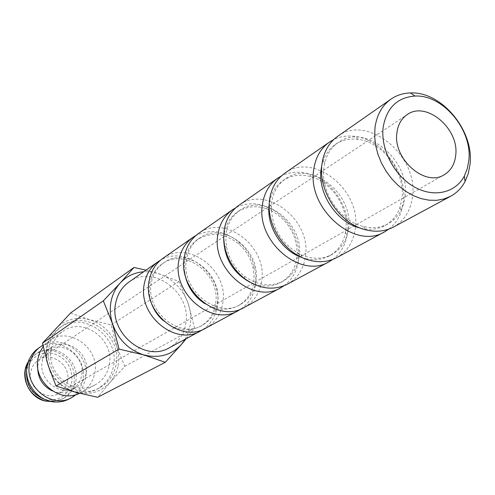 <?xml version="1.0" encoding="UTF-8"?>
<svg xmlns="http://www.w3.org/2000/svg" width="495" height="495" viewBox="0 0 495 495"><rect width="100%" height="100%" fill="white"/><g stroke="black" fill="none" stroke-linecap="round" stroke-linejoin="round"><path stroke-width="0.37" stroke-dasharray="2.48 1.86" d="M79.497 393.284L81.106 392.479C88.401 388.29 92.93 381.954 94.687 373.459C100.559 348.641 69.065 325.642 49.24 340.702L43.164 346.55M51.294 348.95C52.922 341.494 56.696 335.66 62.624 331.446C82.875 316.058 115.162 339.762 109.234 365.217C107.465 373.929 102.849 380.42 95.405 384.702C74.999 397.268 45.187 373.354 51.294 348.95M86.173 373.088C90.746 353.95 66.559 336.13 51.177 347.558C46.555 350.769 43.616 355.237 42.36 360.973C37.688 379.479 60.39 397.417 75.859 387.659C81.378 384.417 84.818 379.554 86.173 373.088M52.359 390.914C58.998 393.618 65.328 393.383 71.342 390.19C76.824 386.966 80.24 382.146 81.588 375.73C86.149 356.753 62.16 339.106 46.883 350.454C42.298 353.64 39.371 358.077 38.121 363.757L37.688 367.073M76.298 394.509C81.1 390.376 84.144 385.11 85.425 378.712C90.932 355.447 62.76 333.055 42.879 345.25M69.35 398.877C76.508 394.769 80.963 388.556 82.715 380.247C88.537 355.954 57.692 333.531 38.226 348.319M46.629 400.17L51.344 400.9L56.065 400.703L59.722 399.88L63.991 398.06C70.247 394.428 74.139 388.977 75.686 381.701C80.852 360.317 53.751 340.548 36.55 353.467L32.998 356.462L30.096 360.137L28.314 363.485L26.773 368.342M46.604 360.273L46.907 347.719C48.751 339.261 53.021 332.615 59.709 327.789C82.956 309.858 120.266 337.07 113.473 366.405C111.425 376.522 106.054 384.04 97.354 388.952C81.83 397.776 59.128 389.843 50.465 372.172M49.154 346.191C51.01 337.695 55.291 331.025 61.999 326.174C85.332 308.181 122.797 335.536 115.997 364.988C113.943 375.154 108.553 382.697 99.829 387.628C76.298 401.891 42.1 374.257 49.154 346.191M186.293 338.636L194.529 328.117L188.31 303.8L178.949 281.488L157.107 273.197L149.88 271.835L143.68 271.761M185.204 339.217L188.317 332.628L190.173 325.444C191.311 318.236 190.693 311.021 188.31 303.8C182.766 288.696 172.706 278.592 158.128 273.5L146 270.146M118.088 365.576C119.221 359.153 118.763 352.743 116.709 346.339L124.728 366.399L110.082 382.375C114.215 377.586 116.888 371.993 118.088 365.576M70.575 313.001L89.83 319.782L111.208 324.887L116.709 346.339C111.901 332.956 102.941 324.107 89.83 319.782C76.484 316.33 65.043 319.337 55.508 328.785C51.189 333.475 48.349 339.069 46.982 345.578C45.682 352.112 46.066 358.683 48.12 365.291C53.058 379.139 62.29 388.154 75.828 392.325C89.496 395.462 100.912 392.145 110.082 382.375L97.701 397.275M393.438 227.075C404.421 220.745 410.77 210.524 412.477 196.404C418.572 155.566 367.216 113.572 337.615 136.379M405.04 196.49C410.578 159.947 364.66 122.321 338.091 142.591C331.254 147.411 326.762 154.366 324.615 163.468L323.953 167.211C320.092 191.497 339.917 221.246 363.392 226.475C372.488 228.659 380.723 227.78 388.105 223.845C397.85 218.171 403.493 209.051 405.04 196.49M360.62 228.164C369.629 230.28 377.784 229.389 385.098 225.485C392.12 221.537 397.083 215.504 399.979 207.386L402.014 198.21C405.442 172.347 382.895 142.022 358.139 139.404C349.588 138.334 341.965 140.048 335.276 144.534C328.494 149.304 324.021 156.191 321.855 165.181M388.779 229.148C394.509 224.755 398.661 218.92 401.222 211.637L403.468 201.471C407.243 172.823 382.338 139.318 354.903 136.379C347.243 135.389 340.164 136.465 333.667 139.602M336.711 257.623C347.255 251.565 353.436 241.9 355.255 228.622C361.628 190.179 313.187 151.402 284.786 173.256M348.449 228.641C354.222 194.238 310.916 159.483 285.423 178.905C277.918 184.239 273.339 192.004 271.699 202.195L271.291 206.551C271.842 228.331 281.711 244.369 300.911 254.671C312.135 259.485 322.48 259.43 331.959 254.51C341.309 249.072 346.803 240.452 348.449 228.641M301.814 257.487C311.844 260.834 321.026 260.314 329.354 255.927C338.029 250.94 343.406 243.088 345.485 232.372L345.819 230.132C348.95 208.253 332.368 182.63 311.281 176.802C300.774 173.832 291.345 175.094 282.985 180.588C275.492 185.91 270.926 193.65 269.28 203.81L269.187 204.478M332.696 259.454C340.35 253.725 345.139 245.743 347.069 235.502L347.44 233.021C350.881 208.785 332.553 180.458 309.196 173.98C299.184 171.091 289.903 171.765 281.346 176.016M287.391 284.186C297.507 278.382 303.509 269.224 305.403 256.695C311.93 220.393 266.106 184.375 238.85 205.326M299.129 256.658C305.031 224.167 264.07 191.881 239.605 210.493C232.409 215.61 227.972 222.973 226.308 232.582L225.831 239.766L226.617 247.147C229.105 258.996 235.082 268.705 244.542 276.266C257.759 285.671 270.617 287.31 283.115 281.185C292.087 275.981 297.421 267.807 299.129 256.658M250.235 282.385C261.187 287.298 271.39 287.31 280.838 282.422C289.792 277.231 295.119 269.082 296.827 257.969L297.192 252.444C296.196 233.956 287.663 220.096 271.606 210.87C259.25 205.004 247.877 205.369 237.47 211.965C230.286 217.07 225.862 224.414 224.198 233.993L223.715 239.308M283.895 285.807C292.062 279.836 296.951 271.421 298.553 260.549L298.955 254.43C297.848 233.962 288.399 218.617 270.623 208.401C258.396 202.486 246.795 202.257 235.824 207.714M244.109 307.494C253.824 301.938 259.646 293.226 261.577 281.37C268.179 246.986 224.705 213.37 198.544 233.461M255.76 281.296C261.725 250.513 222.868 220.374 199.386 238.225C192.475 243.132 188.187 250.13 186.516 259.219C180.1 288.931 216.6 319.386 240.236 304.598C248.849 299.611 254.022 291.846 255.76 281.296M204.367 303.355C216.136 310.346 227.422 311.126 238.231 305.693C246.826 300.719 251.992 292.972 253.731 282.447L254.071 274.638L252.846 266.718C250.47 257.753 245.817 250.192 238.881 244.035C224.897 233.003 211.105 231.499 197.499 239.524C190.606 244.419 186.324 251.398 184.654 260.463L184.338 270.808M241.04 308.942C249.035 303.243 253.867 295.187 255.531 284.78L255.903 276.123L254.548 267.349C251.918 257.425 246.764 249.053 239.085 242.228C224.885 230.831 210.474 228.603 195.865 235.552M205.827 328.111C215.158 322.777 220.801 314.486 222.75 303.237C229.371 270.573 188.026 239.06 162.892 258.353M217.33 303.126C223.301 273.89 186.355 245.631 163.789 262.771C157.15 267.479 153.005 274.143 151.34 282.763C144.998 310.947 179.574 339.483 202.288 325.32C210.567 320.537 215.579 313.137 217.33 303.126M162.663 320.141C175.088 330.363 187.704 332.411 200.506 326.298C208.766 321.521 213.772 314.139 215.523 304.153C221.494 274.991 184.635 246.819 162.113 263.922C155.492 268.624 151.352 275.269 149.694 283.87L149.193 292.106L150.56 300.477M203.105 329.416C210.913 323.959 215.672 316.243 217.373 306.263C223.635 275.251 185.984 244.326 160.504 260.197M128.91 282.076C153.017 263.588 192.283 293.114 185.699 324.101C183.738 334.769 178.287 342.651 169.34 347.762M67.475 381.317C71.354 365.415 51.294 350.646 38.418 360.094C34.502 362.786 32.008 366.535 30.938 371.355C26.996 386.799 45.979 401.655 58.917 393.407C63.478 390.691 66.33 386.657 67.475 381.317M124.728 366.399L194.529 328.117M111.208 324.887L178.949 281.488M52.507 401.73L62.481 398.896C68.718 395.27 72.604 389.831 74.145 382.579C75.611 367.309 69.189 356.901 54.883 351.357C47.73 349.489 41.147 350.522 35.12 354.445L28.091 362.068M44.661 399.409C58.67 401.612 67.685 395.969 71.688 382.462C73.05 368.342 67.116 358.726 53.881 353.609C40.076 351.233 30.987 356.759 26.625 370.18C25.208 384.51 31.222 394.249 44.661 399.409M49.24 340.702L62.624 331.446M46.883 350.454L51.177 347.558M28.314 363.485L29.05 359.549M28.128 361.969L35.12 354.445L36.55 353.467M52.612 401.748L62.481 398.896L63.991 398.06M59.709 327.789L61.999 326.174M324.615 163.468L322.777 159.483M335.276 144.534L338.091 142.591M358.139 139.404L354.903 136.379M282.985 180.588L285.423 178.905M311.281 176.802L309.196 173.98M237.47 211.965L239.605 210.493M271.606 210.87L270.623 208.401M297.192 252.444L298.955 254.43M197.499 239.524L199.386 238.225M238.881 244.035L239.085 242.228M252.846 266.718L254.548 267.349M162.113 263.922L163.789 262.771M38.418 360.094L407.137 114.648M58.917 393.407L444.157 174.791M200.506 326.298L202.288 325.32M238.231 305.693L240.236 304.598M280.838 282.422L283.115 281.185M244.542 276.266L244.573 278.611M226.617 247.147L224.538 246.065M345.485 232.372L347.069 235.502M329.354 255.927L331.959 254.51M300.911 254.671L302.309 257.716M271.291 206.551L269.206 203.928M399.979 207.386L401.222 211.637M385.098 225.485L388.105 223.845M363.392 226.475L366.127 229.909M97.354 388.952L99.829 387.628M51.344 400.9L55.186 402.014M71.342 390.19L75.859 387.659M81.106 392.479L95.405 384.702"/><path stroke-width="0.74" d="M43.164 346.55L40.046 351.84L38.127 357.792C32.336 380.742 59.412 403.765 79.497 393.284M42.879 345.25L40.72 346.593C35.003 350.658 31.346 356.264 29.756 363.41C23.772 386.793 52.322 409.538 72.01 397.429L76.298 394.509M40.72 346.593L35.776 350.243L32.237 354.08L29.05 359.549L27.299 365.056C23.191 382.214 37.83 401.575 55.186 402.014L59.425 401.928L63.552 401.179L67.487 399.799L72.01 397.429M146 270.146L133.966 267.479L120.223 282.985C115.502 288.183 112.433 294.438 111.01 301.746C109.667 309.084 110.199 316.497 112.588 323.984C118.299 339.694 128.706 350.002 143.816 354.915L165.262 362.315L181.622 344.211L185.204 339.217M143.68 271.761C134.405 272.516 126.584 276.253 120.223 282.985L103.319 300.849L112.588 323.984L119.023 349.086L143.816 354.915C159.044 358.646 171.647 355.076 181.622 344.211L186.293 338.636M165.262 362.315L97.701 397.275L75.828 392.325L56.053 386.013L48.12 365.291L42.452 343.233L70.575 313.001L133.966 267.479M470.083 163.963C474.031 130.414 441.404 91.241 410.51 92.949C403.208 93.134 396.674 95.207 390.914 99.167C381.979 105.596 376.664 115.162 374.975 127.871L374.647 136.459L375.637 145.351L377.933 154.292L381.466 163.028L386.143 171.32L391.83 178.918L398.364 185.619L405.56 191.231L413.207 195.599L421.09 198.613L428.992 200.19L436.695 200.314L443.984 198.984L450.667 196.249C456.798 192.895 461.594 187.995 465.053 181.554L468.394 173.219L470.083 163.963M468.87 160.231C472.465 129.931 442.907 94.465 415.051 96.055C397.108 97.41 386.465 107.929 383.118 127.605C380.525 149.069 393.995 175.137 413.653 186.547C433.274 198.105 455.332 193.199 464.316 176.102L467.342 168.585L468.87 160.231M390.914 99.167L337.615 136.379C330.097 141.731 325.153 149.434 322.777 159.483L322.035 163.659C317.691 190.785 339.898 224.105 366.127 229.909C376.169 232.316 385.271 231.369 393.438 227.075L450.667 196.249M321.855 165.181L321.156 169.086C317.276 193.359 337.144 223.066 360.62 228.164M333.667 139.602L329.293 142.189C320.729 148.345 315.556 157.361 313.774 169.24C306.659 208.37 354.909 250.451 384.497 231.883L388.779 229.148M329.293 142.189L284.786 173.256C276.526 179.19 271.489 187.791 269.664 199.058L269.206 203.928C267.974 225.293 282.682 249.189 302.309 257.716C314.74 263.037 326.211 263.006 336.711 257.623L384.497 231.883M281.346 176.016L277.577 178.287C269.373 184.183 264.355 192.716 262.523 203.884C255.321 240.657 300.57 279.508 328.977 261.787L332.696 259.454M277.577 178.287L238.85 205.326C230.93 211.012 226.048 219.167 224.204 229.791L223.666 237.817L224.538 246.065C227.316 259.312 233.999 270.159 244.573 278.611C259.244 289.043 273.518 290.905 287.391 284.186L328.977 261.787M235.824 207.714L232.551 209.725C224.681 215.375 219.817 223.468 217.973 234.005C210.765 268.68 253.353 304.753 280.628 287.83L283.895 285.807M232.551 209.725L198.544 233.461C190.946 238.918 186.219 246.671 184.369 256.713C177.204 289.785 217.763 323.792 244.109 307.494L280.628 287.83M195.865 235.552L192.988 237.34C185.433 242.767 180.737 250.458 178.887 260.426C171.728 293.226 211.953 326.898 238.144 310.705L241.04 308.942M192.988 237.34L162.892 258.353C155.591 263.594 151.025 270.975 149.181 280.504C142.102 311.856 180.508 343.716 205.827 328.111L238.144 310.705M160.504 260.197L157.954 261.799C150.703 267.009 146.155 274.341 144.317 283.796C137.245 314.907 175.354 346.475 200.524 330.963L203.105 329.416M200.524 330.963L169.34 347.762C145.054 362.68 108.727 332.844 115.688 303.144C117.507 294.117 121.918 287.094 128.91 282.076L157.954 261.799M396.897 132.846C397.924 124.715 401.34 118.651 407.137 114.648C426.108 100.528 459.366 128.65 455.722 155.226C454.744 164.21 450.889 170.732 444.157 174.791C425.125 187.32 392.795 158.926 396.897 132.846M150.56 300.477C152.757 308.168 156.785 314.721 162.663 320.141M184.338 270.808C186.157 284.65 192.833 295.496 204.367 303.355M223.715 239.308C224.408 258.681 233.244 273.042 250.235 282.385M269.187 204.478C265.97 225.59 281.519 250.847 301.814 257.487M56.053 386.013L119.023 349.086M42.452 343.233L103.319 300.849M50.465 372.172L46.604 360.273M26.773 368.342C25.152 384.101 31.767 394.713 46.629 400.17M37.688 367.073C37.707 378.019 42.595 385.964 52.359 390.914M28.091 362.068L25.369 369.276C23.735 384.856 30.245 395.412 44.909 400.938L52.507 401.73M44.81 400.969L52.612 401.748M415.051 96.055L410.51 92.949M464.316 176.102L465.053 181.554M44.717 400.944C28.512 397.176 19.41 375.748 28.128 361.969"/></g></svg>
